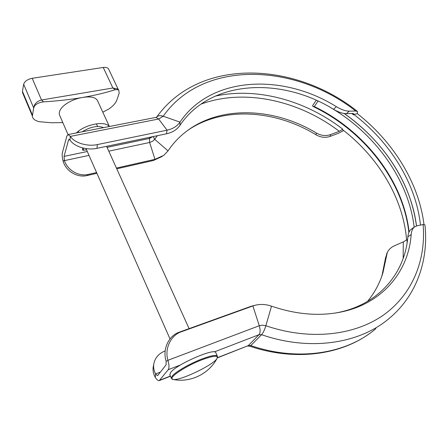 <?xml version="1.0" encoding="UTF-8"?>
<svg xmlns="http://www.w3.org/2000/svg" width="448" height="448" viewBox="0 0 448 448"><rect width="100%" height="100%" fill="white"/><g stroke="black" fill="none" stroke-linecap="round" stroke-linejoin="round"><path stroke-width="0.67" d="M109.368 126.498L97.608 100.862C95.833 97.3 90.854 96.163 82.667 97.457C69.793 99.372 56.538 108.612 59.763 115.59L60.01 116.155M76.289 132.961C85.417 124.202 105.168 120.518 109.211 126.526M102.799 112.185L108.864 108.998C113.03 106.165 115.713 103.113 116.922 99.854L119.174 93.206L118.714 89.813L115.248 89.673C105.717 92.753 94.858 95.346 82.667 97.457C70.442 99.551 57.417 101.007 43.59 101.836C37.923 102.642 34.625 104.692 33.695 107.979L32.318 116.278C32.827 118.95 35.168 120.758 39.357 121.705L51.206 122.746L62.815 122.606M43.59 101.836L41.513 100.005L112.89 87.993L115.248 89.673M118.591 89.723L117.426 88.9L112.89 87.993L103.236 67.458L32.2 78.288L41.513 100.005C36.854 101.231 34.25 103.886 33.695 107.979L23.671 84.269L22.445 91.342L32.329 114.85L32.166 115.556L22.635 92.882M22.445 91.342L22.546 92.663M23.671 84.269C24.646 81.295 27.485 79.302 32.2 78.288M103.236 67.458C106.086 67.105 107.901 67.687 108.674 69.205L118.266 89.494M103.566 127.63C97.686 125.322 90.552 126.717 82.152 131.813M420.47 225.086C415.99 183.333 390.029 142.094 353.881 114.447L353.556 114.867L353.724 113.68L352.906 113.484L346.354 113.652L349.233 111.149L355.684 111.014L357.454 111.44L357.347 113.663C393.109 141.674 418.863 182.661 423.954 224.426M369.303 333.726C339.315 355.359 293.776 361.166 249.676 346.13L250.796 345.593L248.276 345.621L258.989 334.701L261.576 334.69C310.738 351.691 360.27 343.403 389.598 318.074C417.105 294.997 428.708 259.7 424.939 224.874L423.119 224.543L416.948 225.82L414.562 226.912C412.619 228.458 411.488 231.006 411.174 234.567C408.582 271.824 381.886 304.528 339.086 312.396C317.839 316.322 295.31 314.244 271.51 306.163L265.86 325.741C264.578 329.941 263.15 332.926 261.576 334.69L250.796 345.593C298.53 361.917 346.931 353.595 375.9 328.63M343.655 130.519L338.738 133.151L330.204 136.377C325.438 138.018 320.69 137.48 315.963 134.77C275.167 109.799 222.936 106.142 187.813 130.323M423.119 224.543C426.065 259.386 413.078 293.502 384.154 314.558C355.186 335.39 310.408 340.939 265.86 325.741L262.483 325.158L259.263 325.735L252.896 305.956L255.192 305.25L250.6 306.466L179.222 332.198C168.857 335.647 162.422 349.048 165.962 360.517L166.102 361.01L168.062 360.791C169.226 365.092 169.288 368.06 168.241 369.684L159.264 380.61C158.122 380.867 156.783 379.758 155.249 377.283L155.63 373.951C153.972 370.838 153.339 367.651 153.726 364.381C154.773 358.075 158.586 353.578 165.166 350.879M353.881 114.447L357.347 113.663M156.604 117.174L156.671 117.09C158.049 115.567 160.227 115.282 163.218 116.234L179.984 122.114C211.17 75.712 283.147 73.298 336.358 106.68C341.247 109.614 345.542 111.104 349.233 111.149M155.887 117.41L68.034 134.574L66.853 136.108L62.418 152.566C61.93 154.795 62.188 157.746 63.19 161.414L63.319 161.829C66.293 171.45 77.655 177.918 87.091 175.543L96.925 173.314M330.204 136.377L330.59 134.596L339.282 131.32L342.339 129.494C378.134 156.901 403.379 198.318 406.582 240.027M407.148 242.553L406.958 239.714L403.301 241.903L394.363 245.812C391.003 247.33 388.629 249.637 387.246 252.722L382.973 272.602L382.15 274.876L385.554 257.802L387.363 252.454M381.13 278.018L382.15 274.876M153.524 365.417L153.154 367.354C152.762 370.619 153.395 373.806 155.042 376.914L155.249 377.283M166.102 361.01L166.113 364.778L157.808 375.418L157.534 375.62L155.842 374.315M168.062 360.791L167.922 360.298C164.36 348.757 170.811 335.278 181.227 331.811L179.222 332.198M411.656 228.962L411.286 229.225C409.349 230.759 408.206 233.279 407.854 236.79C404.908 273.263 378.51 305.099 336.616 312.799L335.171 313.057M416.5 225.932C411.124 182.661 382.777 140.414 344.232 113.512M316.254 100.262L312.57 105.661L312.939 106.417L314.311 106.551L318.063 101.086M87.091 175.543L88.346 174.412C78.87 176.786 67.458 170.279 64.467 160.608L64.053 156.386L68.55 140.017L69.082 139.334L70.14 140.174C74.217 146.647 87.119 150.562 97.014 148.322L166.488 133.795C172.525 132.451 177.033 129.623 180.012 125.306C210.571 79.626 281.131 76.81 333.564 109.301C338.419 112.174 342.686 113.624 346.354 113.652M180.012 125.306L179.984 122.114C177.134 126.23 172.822 128.918 167.054 130.183L97.328 144.586C87.388 146.81 74.435 142.878 70.336 136.405L69.961 139.916M336.358 106.68L333.564 109.301M68.034 134.574L70.157 136.142M255.192 305.25C260.512 303.951 265.955 304.254 271.51 306.163M407.854 236.79L411.174 234.567M82.874 147.974L82.37 149.968L83.877 150.304L86.526 149.75M116.771 168.812L153.451 160.49L162.249 156.408M116.43 168.056L154.969 159.337L163.834 155.31L168.034 150.881C172.962 143.55 178.864 137.217 185.746 131.88C220.226 104.955 274.322 107.52 316.383 133.017L315.963 134.77M330.59 134.596C325.847 136.226 321.11 135.705 316.383 133.017M367.45 301.47C374.584 292.846 379.758 283.226 382.973 272.602M385.554 257.802L386.266 256.407M250.6 306.466L252.896 305.956L181.227 331.811M253.002 305.732L254.772 305.346M344.176 113.506C365.876 128.89 383.253 147.42 396.306 169.098C407.025 186.917 413.745 205.862 416.466 225.943M88.346 174.412L96.583 172.547M202.042 359.761C184.99 366.195 166.611 378.801 173.018 379.434L173.018 379.434C179.312 381.282 213.349 365.064 216.966 358.574C218.641 355.13 213.662 355.522 202.042 359.761M217.336 356.087L215.818 352.794C215.981 347.222 176.546 364.218 170.66 372.428L169.865 374.802M357.454 111.44C295.854 62.014 200.11 56.571 156.671 117.09L155.982 117.387L158.631 119.011L163.218 116.234C203.308 59.142 295.445 63.47 355.684 111.014M159.846 380.184L170.408 376.051M217.414 357.683L248.276 345.621L217.33 357.902L217.437 356.306C216.474 354.592 211.277 355.488 201.858 359.01C189.913 363.558 175.465 371.896 172.234 376.051L171.326 378.162L169.764 374.567M167.922 360.298L259.263 325.735C260.49 329.946 260.4 332.937 258.989 334.701L214.306 351.926M180.566 364.93L168.241 369.684M342.647 129.097C305.514 100.43 256.945 86.895 214.99 96.18M351.77 113.512L353.556 114.867M166.488 133.795L167.054 130.183L158.631 119.011L70.336 136.405M82.863 148.008L83.877 150.304M64.338 160.194L63.19 161.414M168.034 150.881L154.7 139.3L157.321 135.71M200.883 104.166C244.233 88.161 298.71 100.352 339.282 131.32M403.301 241.903L403.161 258.406M149.974 137.245L149.464 138.454L152.846 136.646M153.21 136.573L154.7 139.3L152.572 141.305L149.632 142.475L154.969 159.337L153.451 160.49M68.55 140.017L69.838 139.765M108.786 151.172L149.632 142.475L149.464 138.454L107.061 147.358M87.298 151.508L64.053 156.386M155.63 373.951L160.378 372.12M409.086 232.019C403.463 180.382 364.179 130.614 314.311 106.551M330.137 107.296C374.724 133.207 408.654 179.542 414.148 227.203M97.014 148.322L97.328 144.586M89.012 155.383L64.467 160.608M59.763 115.59L68.023 134.574M32.144 115.444L32.312 116.25M189.101 328.636L106.59 146.322M97.608 126.47L96.41 123.816M170.01 338.946L86.016 148.59M78.893 132.451L78.361 131.247M249.676 346.13L247.671 346.041M170.481 376.219L159.37 380.565M336.616 312.799L339.086 312.396M411.286 229.225L414.562 226.912M386.562 253.977L387.246 252.722M153.154 367.354L153.726 364.381M408.862 232.512C403.239 180.555 363.378 130.334 312.939 106.417M171.326 378.162L173.018 379.434C190.053 383.062 208.734 374.058 216.966 358.574"/></g></svg>
